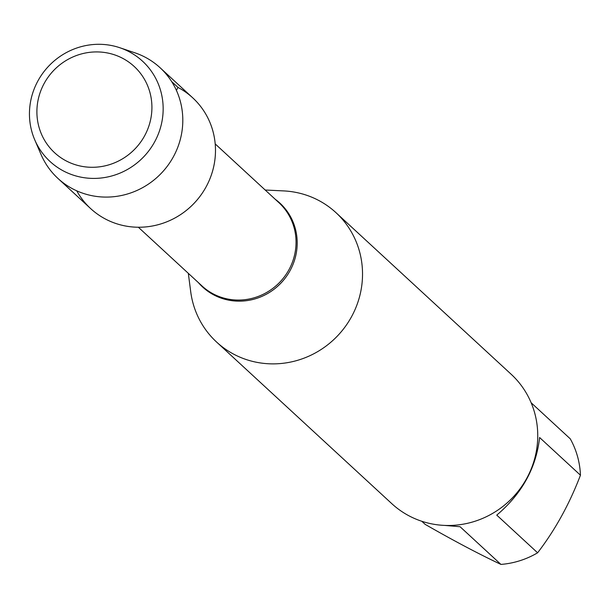 <?xml version="1.0" encoding="UTF-8"?>
<svg xmlns="http://www.w3.org/2000/svg" width="611" height="611" viewBox="0 0 611 611"><rect width="100%" height="100%" fill="white"/><g stroke="black" fill="none" stroke-linecap="round" stroke-linejoin="round"><path stroke-width="0.92" d="M265.182 190.013L283.664 190.907A88.022 84.738 132.7 0 1 335.943 212.636A88.022 84.738 132.7 0 1 345.498 326.297A88.022 84.738 132.7 0 1 233.814 354.235A88.022 84.738 132.7 0 1 216.584 342.045A88.022 84.738 132.7 0 1 190.708 291.691L188.325 273.338M76.742 190.831A75.306 72.503 -47.3 0 0 193.366 204.059A75.306 72.503 -47.3 0 0 178 87.426M216.584 342.045L391.796 503.655A88.022 84.738 -47.3 0 0 409.026 515.844A88.022 84.738 -47.3 0 0 520.709 487.906A88.022 84.738 -47.3 0 0 511.155 374.245L335.943 212.636M531.127 402.733L570.262 438.82A84.501 81.355 132.7 0 1 580.45 475.198C569.429 504.083 555.147 529.951 537.611 552.802A84.501 81.355 132.7 0 1 500.936 564.411C478.932 554.07 453.668 540.712 425.134 524.353L421.796 521.267M580.45 475.198L539.597 437.514C536.237 467.85 521.954 493.719 496.758 515.119L537.611 552.802M500.936 564.411L460.075 526.728L444.625 525.407M34.735 139.82L41.036 154.491A75.306 72.503 -47.3 0 0 57.938 178.42L90.627 208.565A75.306 72.503 -47.3 0 0 105.367 218.99A75.306 72.503 -47.3 0 0 200.912 195.092A75.306 72.503 -47.3 0 0 192.74 97.852L160.059 67.706A75.306 72.503 -47.3 0 0 134.84 52.79L119.71 47.696A68.218 65.675 132.7 0 1 129.204 51.767A68.218 65.675 132.7 0 1 154.507 142.119A68.218 65.675 132.7 0 1 63.407 170.943A68.218 65.675 132.7 0 1 34.735 139.82A68.218 65.675 132.7 0 1 48.032 66.828A68.218 65.675 132.7 0 1 119.71 47.696M57.938 178.42A75.306 72.503 -47.3 0 0 72.686 188.845A75.306 72.503 -47.3 0 0 168.231 164.947A75.306 72.503 -47.3 0 0 160.059 67.706M66.11 160.869A58.687 56.495 -47.3 0 0 151.918 106.894A58.687 56.495 -47.3 0 0 65.194 61.062A58.687 56.495 -47.3 0 0 66.11 160.869M171.638 81.561L178 87.426L176.388 90.336M275.225 199.278A57.037 54.906 132.7 0 1 287.957 274.179A57.037 54.906 132.7 0 1 213.797 294.914A57.037 54.906 132.7 0 1 198.369 282.603M138.346 227.239L202.065 286.009A56.678 54.562 -47.3 0 0 280.602 281.343A56.678 54.562 -47.3 0 0 278.921 202.684L215.202 143.913"/></g></svg>
